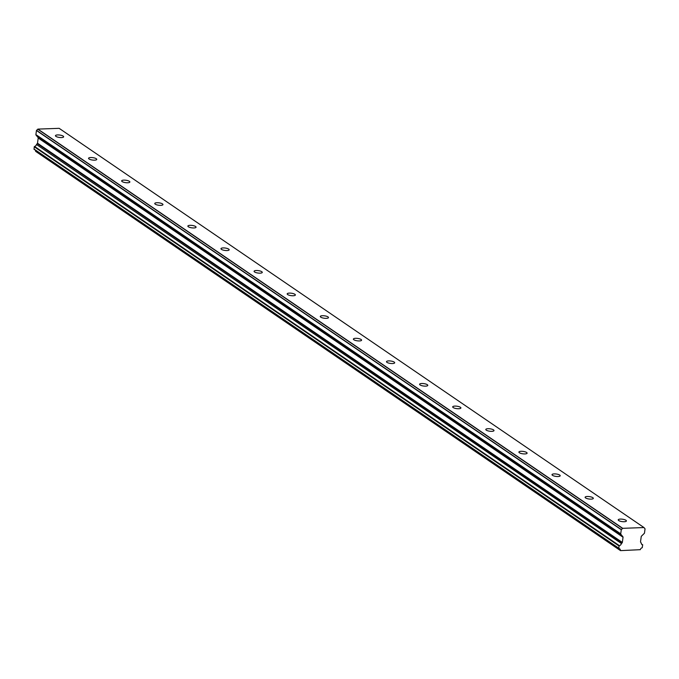 <?xml version="1.0" encoding="UTF-8"?>
<svg xmlns="http://www.w3.org/2000/svg" width="679" height="679" viewBox="0 0 679 679"><rect width="100%" height="100%" fill="white"/><g stroke="black" fill="none" stroke-linecap="round" stroke-linejoin="round"><path stroke-width="1.02" d="M63.172 136.123A4.133 1.214 7.7 0 0 58.64 134.943A4.133 1.214 7.7 0 0 55.457 135.698A4.133 1.214 7.7 0 0 55.933 136.377A4.133 1.214 7.7 0 0 60.473 137.557A4.133 1.214 7.7 0 0 63.648 136.802A4.133 1.214 7.7 0 0 63.172 136.123M625.928 520.275A4.133 1.214 7.7 0 0 621.395 519.104A4.133 1.214 7.7 0 0 618.221 519.851A4.133 1.214 7.7 0 0 618.696 520.538A4.133 1.214 7.7 0 0 623.229 521.71A4.133 1.214 7.7 0 0 626.411 520.963A4.133 1.214 7.7 0 0 625.928 520.275M592.826 497.682A4.133 1.214 7.7 0 0 588.294 496.502A4.133 1.214 7.7 0 0 585.111 497.257A4.133 1.214 7.7 0 0 585.595 497.936A4.133 1.214 7.7 0 0 590.127 499.116A4.133 1.214 7.7 0 0 593.31 498.361A4.133 1.214 7.7 0 0 592.826 497.682M559.725 475.079A4.133 1.214 7.7 0 0 555.193 473.908A4.133 1.214 7.7 0 0 552.01 474.655A4.133 1.214 7.7 0 0 552.494 475.342A4.133 1.214 7.7 0 0 557.026 476.514A4.133 1.214 7.7 0 0 560.2 475.767A4.133 1.214 7.7 0 0 559.725 475.079M526.624 452.486A4.133 1.214 7.7 0 0 522.092 451.306A4.133 1.214 7.7 0 0 518.909 452.061A4.133 1.214 7.7 0 0 519.384 452.74A4.133 1.214 7.7 0 0 523.916 453.92A4.133 1.214 7.7 0 0 527.099 453.165A4.133 1.214 7.7 0 0 526.624 452.486M493.514 429.883A4.133 1.214 7.7 0 0 488.982 428.712A4.133 1.214 7.7 0 0 485.799 429.459A4.133 1.214 7.7 0 0 486.283 430.147A4.133 1.214 7.7 0 0 490.815 431.326A4.133 1.214 7.7 0 0 493.998 430.571A4.133 1.214 7.7 0 0 493.514 429.883M460.413 407.29A4.133 1.214 7.7 0 0 455.881 406.11A4.133 1.214 7.7 0 0 452.698 406.865A4.133 1.214 7.7 0 0 453.182 407.553A4.133 1.214 7.7 0 0 457.714 408.724A4.133 1.214 7.7 0 0 460.897 407.977A4.133 1.214 7.7 0 0 460.413 407.29M427.312 384.687A4.133 1.214 7.7 0 0 422.779 383.516A4.133 1.214 7.7 0 0 419.597 384.272A4.133 1.214 7.7 0 0 420.072 384.951A4.133 1.214 7.7 0 0 424.613 386.13A4.133 1.214 7.7 0 0 427.787 385.375A4.133 1.214 7.7 0 0 427.312 384.687M394.21 362.094A4.133 1.214 7.7 0 0 389.67 360.914A4.133 1.214 7.7 0 0 386.495 361.669A4.133 1.214 7.7 0 0 386.971 362.357A4.133 1.214 7.7 0 0 391.503 363.528A4.133 1.214 7.7 0 0 394.686 362.781A4.133 1.214 7.7 0 0 394.21 362.094M361.101 339.5A4.133 1.214 7.7 0 0 356.568 338.32A4.133 1.214 7.7 0 0 353.386 339.076A4.133 1.214 7.7 0 0 353.869 339.755A4.133 1.214 7.7 0 0 358.402 340.934A4.133 1.214 7.7 0 0 361.584 340.179A4.133 1.214 7.7 0 0 361.101 339.5M327.999 316.898A4.133 1.214 7.7 0 0 323.467 315.727A4.133 1.214 7.7 0 0 320.284 316.473A4.133 1.214 7.7 0 0 320.768 317.161A4.133 1.214 7.7 0 0 325.3 318.332A4.133 1.214 7.7 0 0 328.483 317.585A4.133 1.214 7.7 0 0 327.999 316.898M294.898 294.304A4.133 1.214 7.7 0 0 290.366 293.124A4.133 1.214 7.7 0 0 287.183 293.88A4.133 1.214 7.7 0 0 287.658 294.559A4.133 1.214 7.7 0 0 292.191 295.738A4.133 1.214 7.7 0 0 295.373 294.983A4.133 1.214 7.7 0 0 294.898 294.304M261.788 271.702A4.133 1.214 7.7 0 0 257.256 270.531A4.133 1.214 7.7 0 0 254.082 271.277A4.133 1.214 7.7 0 0 254.557 271.965A4.133 1.214 7.7 0 0 259.089 273.145A4.133 1.214 7.7 0 0 262.272 272.389A4.133 1.214 7.7 0 0 261.788 271.702M228.687 249.108A4.133 1.214 7.7 0 0 224.155 247.928A4.133 1.214 7.7 0 0 220.972 248.684A4.133 1.214 7.7 0 0 221.456 249.371A4.133 1.214 7.7 0 0 225.988 250.543A4.133 1.214 7.7 0 0 229.171 249.787A4.133 1.214 7.7 0 0 228.687 249.108M195.586 226.506A4.133 1.214 7.7 0 0 191.054 225.335A4.133 1.214 7.7 0 0 187.871 226.082A4.133 1.214 7.7 0 0 188.355 226.769A4.133 1.214 7.7 0 0 192.887 227.949A4.133 1.214 7.7 0 0 196.061 227.193A4.133 1.214 7.7 0 0 195.586 226.506M162.485 203.912A4.133 1.214 7.7 0 0 157.952 202.732A4.133 1.214 7.7 0 0 154.77 203.488A4.133 1.214 7.7 0 0 155.245 204.175A4.133 1.214 7.7 0 0 159.777 205.347A4.133 1.214 7.7 0 0 162.96 204.6A4.133 1.214 7.7 0 0 162.485 203.912M129.375 181.318A4.133 1.214 7.7 0 0 124.843 180.139A4.133 1.214 7.7 0 0 121.66 180.894A4.133 1.214 7.7 0 0 122.144 181.573A4.133 1.214 7.7 0 0 126.676 182.753A4.133 1.214 7.7 0 0 129.859 181.997A4.133 1.214 7.7 0 0 129.375 181.318M96.274 158.716A4.133 1.214 7.7 0 0 91.741 157.545A4.133 1.214 7.7 0 0 88.559 158.292A4.133 1.214 7.7 0 0 89.042 158.979A4.133 1.214 7.7 0 0 93.575 160.151A4.133 1.214 7.7 0 0 96.758 159.404A4.133 1.214 7.7 0 0 96.274 158.716M34.247 146.774L619.078 546.001L619.375 545.661L34.544 146.443L34.247 146.774L34.06 149.278L618.815 548.42M619.078 546.001L618.781 548.216L33.95 148.998M641.494 544.04L642.64 544.821A2.41 1.986 -55.7 0 1 641.986 544.558A2.41 1.986 -55.7 0 1 641.214 543.005L640.628 542.181A0.586 0.484 -55.7 0 1 640.526 541.791L641.231 536.571A0.586 0.484 -55.7 0 1 641.434 536.172L644.286 533.388A0.594 0.484 -55.7 0 0 644.49 532.99L645.05 528.873A0.577 0.475 -55.7 0 0 644.974 528.754L644.074 527.659A1.129 0.934 124.3 0 0 643.981 527.558L622.719 528.321L37.888 129.103L59.149 128.331L643.981 527.558M35.333 150.144A2.41 1.995 -55.7 0 1 35.588 151.171L620.436 550.491M36.564 130.385L37.761 129.205L622.592 528.432L621.395 529.603L36.564 130.385A0.577 0.475 124.3 0 0 36.454 130.504L35.894 134.62A0.594 0.484 124.3 0 0 35.995 135.011L620.818 534.229L622.949 536.834A0.586 0.484 -55.7 0 1 623.042 537.225L622.337 542.445A0.586 0.484 -55.7 0 1 622.134 542.852L621.429 543.539L36.488 144.5A2.41 1.986 -55.7 0 1 34.544 146.443M36.598 144.313L37.303 143.625A0.586 0.484 124.3 0 0 37.506 143.227L38.211 138.007A0.586 0.484 124.3 0 0 38.117 137.616L35.995 135.011M35.707 151.4L620.53 550.627L640.305 549.676A2.41 1.995 -55.7 0 1 642.258 547.698L642.64 544.821M36.454 130.504L621.277 529.722A0.577 0.475 -55.7 0 1 621.395 529.603M621.277 529.722L620.725 533.838L35.894 134.62M36.488 144.5L621.429 543.539M621.319 543.726A2.41 1.986 -55.7 0 1 619.375 545.661M620.53 550.627L620.419 550.389A2.41 1.995 -55.7 0 0 618.985 548.539L618.781 548.225M620.419 550.389L35.588 151.171M622.337 542.445L37.506 143.227M38.211 138.007L623.042 537.225M622.949 536.834L38.117 137.616M622.134 542.852L37.303 143.625M641.468 543.989L642.741 544.864M34.06 149.278L618.892 548.496"/></g></svg>
